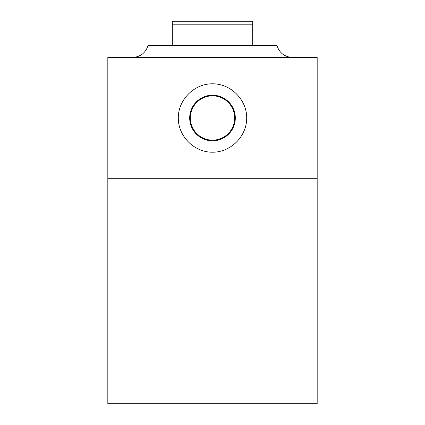 <?xml version="1.0" encoding="UTF-8"?>
<svg xmlns="http://www.w3.org/2000/svg" width="425" height="425" viewBox="0 0 425 425"><rect width="100%" height="100%" fill="white"/><g stroke="black" fill="none" stroke-linecap="round" stroke-linejoin="round"><path stroke-width="0.64" d="M107.823 57.465L107.823 403.75L317.178 403.75L107.823 403.75L107.823 178.293L317.178 178.293L107.823 178.293L107.823 57.465L317.178 57.465L107.823 57.465M276.914 45.47C279.411 52.966 284.601 56.966 292.485 57.465C284.601 56.966 279.411 52.966 276.914 45.47L148.086 45.47C145.589 52.966 140.399 56.966 132.515 57.465C140.399 56.966 145.589 52.966 148.086 45.47L276.914 45.47M172.306 21.25L252.694 21.25L252.694 24.209L172.306 24.209L172.306 45.47L172.306 21.25L172.306 24.209L252.694 24.209L252.694 45.47L252.694 21.25L172.306 21.25M317.178 403.75L317.178 57.465L317.178 403.75M212.5 152.208C194.198 152.341 178.16 136.303 178.298 118.001C178.16 99.7 194.198 83.661 212.5 83.799C230.802 83.661 246.84 99.7 246.702 118.001C246.84 136.303 230.802 152.341 212.5 152.208C230.802 152.341 246.84 136.303 246.702 118.001C246.84 99.7 230.802 83.661 212.5 83.799C194.198 83.661 178.16 99.7 178.298 118.001C178.16 136.303 194.198 152.341 212.5 152.208M189.693 118.001A22.807 22.807 0 0 0 212.5 140.808A22.807 22.807 0 0 0 235.307 118.001A22.807 22.807 0 0 0 212.5 95.2A22.807 22.807 0 0 0 189.693 118.001A22.807 22.807 0 0 0 212.5 140.808A22.807 22.807 0 0 0 235.307 118.001A22.807 22.807 0 0 0 212.5 95.2A22.807 22.807 0 0 0 189.693 118.001M234.658 118.001A22.158 22.158 0 0 0 212.5 95.843A22.158 22.158 0 0 0 190.342 118.001A22.158 22.158 0 0 0 212.5 140.16A22.158 22.158 0 0 0 234.658 118.001A22.158 22.158 0 0 0 212.5 95.843A22.158 22.158 0 0 0 190.342 118.001A22.158 22.158 0 0 0 212.5 140.16A22.158 22.158 0 0 0 234.658 118.001"/></g></svg>
